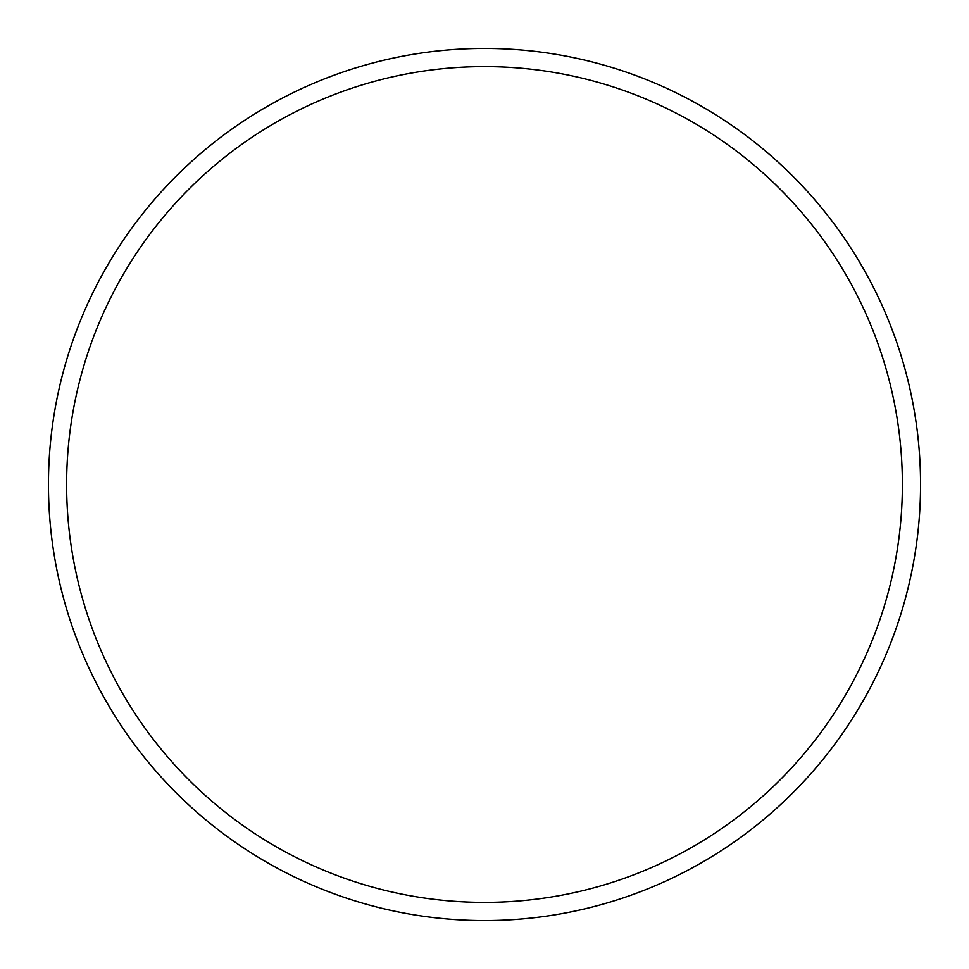 <?xml version="1.0" encoding="UTF-8"?>
<svg xmlns="http://www.w3.org/2000/svg" width="969" height="969" viewBox="0 0 969 969"><rect width="100%" height="100%" fill="white"/><g stroke="black" fill="none" stroke-linecap="round" stroke-linejoin="round"><path stroke-width="1.45" d="M902.381 484.5A417.881 417.881 0 0 0 484.5 66.619A417.881 417.881 0 0 0 66.619 484.5A417.881 417.881 0 0 0 484.5 902.381A417.881 417.881 0 0 0 902.381 484.5M48.45 484.5A436.05 436.05 0 0 1 484.5 48.45A436.05 436.05 0 0 1 920.55 484.5A436.05 436.05 0 0 1 484.5 920.55A436.05 436.05 0 0 1 48.45 484.5"/></g></svg>
